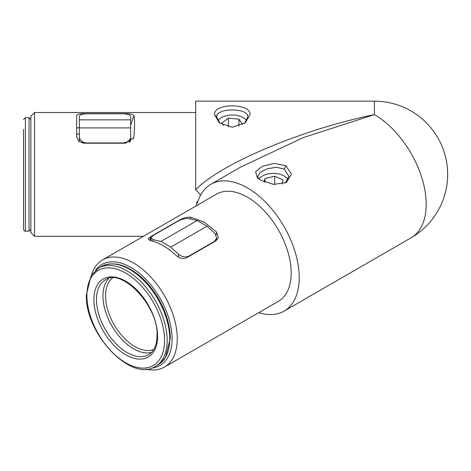 <?xml version="1.0" encoding="UTF-8"?>
<svg xmlns="http://www.w3.org/2000/svg" width="471" height="471" viewBox="0 0 471 471"><rect width="100%" height="100%" fill="white"/><g stroke="black" fill="none" stroke-linecap="round" stroke-linejoin="round"><path stroke-width="0.71" d="M260.763 180.216L257.419 177.785L255.576 171.785L262.3 166.298L274.316 163.372L285.873 165.733L291.455 174.17L286.421 182.477L273.722 184.408L260.763 180.216M285.296 183.06L288.888 176.395L284.331 169.118L276.359 167.229L267.393 168.748L260.381 172.274L257.761 176.395L258.685 178.845M250.013 114.618L245.279 122.766L232.262 127.241L219.256 122.766L214.523 114.612C213.428 102.919 251.114 102.913 250.013 114.618M244.478 123.378L247.828 117.102C247.77 114.694 246.251 112.881 243.272 111.674C234.37 108.318 215.971 109.778 216.701 117.102L220.057 123.378M258.791 312.62A73.235 42.284 -120 0 0 284.048 311.143A73.235 42.284 -120 0 0 295.276 252.462A73.235 42.284 -120 0 0 247.434 187.923A73.235 42.284 -120 0 0 210.82 184.296A73.235 42.284 -120 0 0 199.598 197.208L195.812 206.068M125.41 113.947L125.521 113.617L83.968 113.617L83.968 113.953M125.521 113.617C130.243 113.617 133.022 114.265 133.846 115.572L130.655 125.298M133.122 138.916L133.846 136.708C134.836 126.658 134.836 119.61 133.846 115.572M133.846 136.708L133.611 137.82L125.521 143.213L83.968 143.213L78.792 141.218L76.643 136.708L76.643 115.572C76.985 114.288 79.428 113.635 83.968 113.617M34.536 236.289L30.874 232.627L30.874 116.184L34.536 112.522L34.536 236.289L143.472 236.289M200.558 195.241A7.324 1.113 44.2 0 0 195.648 189.725L195.648 101.171L374.421 101.171L374.421 114.612L303.306 137.585L240.563 167.123L210.82 184.296M91.592 274.787A61.884 35.725 60 0 1 102.566 259.904A61.884 35.725 60 0 1 133.511 262.965A61.884 35.725 60 0 1 173.934 317.501A61.884 35.725 60 0 1 164.45 367.086A61.884 35.725 60 0 1 146.069 369.146M164.45 367.086L278.373 301.31A61.884 35.725 -120 0 0 287.858 251.726A61.884 35.725 -120 0 0 247.434 197.196A61.884 35.725 -120 0 0 216.495 194.129L102.566 259.904M216.089 235.041L216.678 232.162L204.261 222.118L190.79 217.213L190.431 218.95M216.678 232.162L218.326 237.525L215.971 240.828L186.587 257.79C183.019 259.15 179.569 258.391 176.231 255.512A61.884 35.725 60 0 0 163.284 245.78A61.884 35.725 60 0 0 150.337 240.563L148.194 239.091L150.337 236.86L150.337 240.563M151.833 368.01A58.221 33.612 -120 0 0 170.637 325.402A58.221 33.612 -120 0 0 130.92 267.451A58.221 33.612 -120 0 0 95.46 270.366M179.645 220.257L179.722 219.898C183.372 217.89 187.064 216.996 190.79 217.213M179.722 219.898L150.337 236.86M79.393 127.329L76.643 128.283M130.655 134.794L130.655 136.943M130.644 137.597L130.438 141.718M195.648 189.725C221.529 163.272 301.958 129.478 374.421 114.612A73.235 42.284 60 0 1 422.263 179.145A73.235 42.284 60 0 1 411.036 237.826L284.048 311.143M79.393 141.712L79.393 127.894L130.655 127.894L130.655 115.966C129.531 114.624 126.84 113.894 122.584 113.776L86.717 113.776C82.301 113.929 79.858 114.741 79.393 116.207L79.393 119.864L130.655 119.864M79.393 139.528L79.393 119.864M79.393 136.926C79.858 140.558 82.301 142.566 86.717 142.948L122.584 142.948C126.84 142.654 129.531 140.847 130.655 137.538L130.655 127.894M129.066 142.46L130.655 137.538M23.55 148.4L23.55 129.366M30.874 229.33L29.043 231.161L29.043 117.65L25.381 117.65L25.381 231.161C24.68 231.385 24.074 230.778 23.55 229.33L23.55 142.695M23.55 200.41L23.55 219.445M82.137 141.63L82.137 142.996M178.562 257.172L178.562 254.299L170.79 247.122L207.04 226.192L197.202 220.516L188.912 218.597C185.268 218.403 181.818 219.139 178.55 220.817L153.187 235.465L151.044 237.926L153.187 239.651L153.187 241.311M170.79 247.122L160.952 241.44L197.202 220.516M160.952 241.44L153.187 239.651M178.562 254.299C182.012 256.989 185.468 257.59 188.918 256.089L214.281 241.446L216.595 238.361L215.329 233.851L207.04 226.192M288.075 179.822A15.337 8.855 0 0 0 284.172 175.983A15.337 8.855 0 0 0 262.482 175.983A15.337 8.855 0 0 0 261.17 176.849A15.337 8.855 0 0 0 259.003 179.08M282.129 184.108L283.095 179.916L274.717 176.195L264.949 178.527L264.172 181.888M274.717 184.514L274.717 176.195M264.949 182.2L264.949 178.527M242.571 124.597L238.885 119.122L228.441 118.192L221.817 122.949L223.425 125.333M238.885 126.199L238.885 119.122M228.441 126.899L228.441 118.192M246.645 120.806A15.337 8.855 0 0 0 241.87 116.979A15.337 8.855 0 0 0 217.885 120.806M285.873 165.733L284.331 169.118M214.523 114.612L216.701 117.102M188.918 256.089L188.918 256.442M214.199 241.847L214.281 241.446M151.55 352.385A43.208 24.945 60 0 1 119.681 336.977A43.208 24.945 60 0 1 102.955 295.853A43.208 24.945 60 0 1 108.854 278.426M112.569 277.949A41.377 23.891 -120 0 0 105.545 295.853A41.377 23.891 -120 0 0 122.566 336.371A41.377 23.891 -120 0 0 153.823 349.4M96.484 299.591A43.208 24.945 -120 0 0 115.342 343.076A43.208 24.945 -120 0 0 148.642 354.651C154.041 351.484 156.843 345.137 157.049 335.617C158.727 305.92 121.288 267.528 105.433 279.815A43.208 24.945 -120 0 0 96.484 299.591M93.894 299.591A45.039 26.005 60 0 1 125.739 281.205A45.039 26.005 60 0 1 157.591 336.365A45.039 26.005 60 0 1 125.739 354.751A45.039 26.005 60 0 1 93.894 299.591M164.579 340.403A54.924 31.71 -120 0 0 125.739 273.133A54.924 31.71 -120 0 0 86.905 295.558A54.924 31.71 -120 0 0 125.739 362.829A54.924 31.71 -120 0 0 164.579 340.403M98.657 268.081A56.756 32.77 60 0 1 142.395 283.283A56.756 32.77 60 0 1 167.17 340.403A56.756 32.77 60 0 1 155.412 366.385L158.003 364.89A56.756 32.77 -120 0 0 169.76 338.908A56.756 32.77 -120 0 0 144.986 281.788A56.756 32.77 -120 0 0 101.247 266.586L98.657 268.081L91.186 275.417L86.364 294.811C84.721 333.25 131.109 382.882 155.412 366.385M34.536 112.522L195.648 112.522M196.607 202.96L197.219 201.506M411.036 237.826A73.235 73.235 0 0 0 374.421 101.171M25.381 117.65L23.55 119.481M29.043 117.65L30.874 119.481M29.043 231.161L25.381 231.161M76.643 134.129L79.393 134.129M216.112 240.74L216.595 238.361M151.044 240.728L151.044 237.926M101.247 266.586C113.393 260.693 127.023 264.49 142.136 277.978C148.418 283.836 153.893 290.772 158.562 298.779C166.216 312.202 170.125 325.331 170.296 338.16L165.445 357.601L158.003 364.89"/></g></svg>
